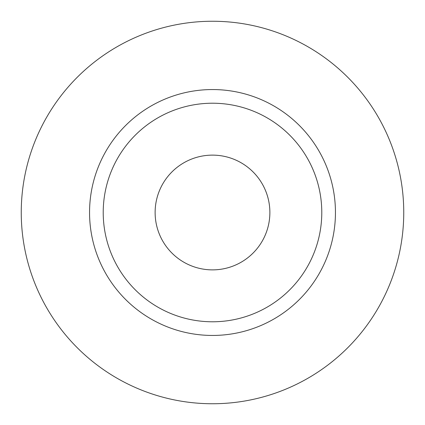 <?xml version="1.0" encoding="UTF-8"?>
<svg xmlns="http://www.w3.org/2000/svg" width="425" height="425" viewBox="0 0 425 425"><rect width="100%" height="100%" fill="white"/><g stroke="black" fill="none" stroke-linecap="round" stroke-linejoin="round"><path stroke-width="0.64" d="M155.125 212.5A57.375 57.375 0 0 0 212.5 269.875A57.375 57.375 0 0 0 269.875 212.5A57.375 57.375 0 0 0 212.5 155.125A57.375 57.375 0 0 0 155.125 212.5M321.783 212.5A109.283 109.283 0 0 0 212.5 103.217A109.283 109.283 0 0 0 103.217 212.5A109.283 109.283 0 0 0 212.5 321.783A109.283 109.283 0 0 0 321.783 212.5M403.75 212.5A191.25 191.25 0 0 0 212.5 21.25A191.25 191.25 0 0 0 21.25 212.5A191.25 191.25 0 0 0 212.5 403.75A191.25 191.25 0 0 0 403.75 212.5M335.447 212.5A122.947 122.947 0 0 1 212.5 335.447A122.947 122.947 0 0 1 89.553 212.5A122.947 122.947 0 0 1 212.5 89.553A122.947 122.947 0 0 1 335.447 212.5"/></g></svg>
